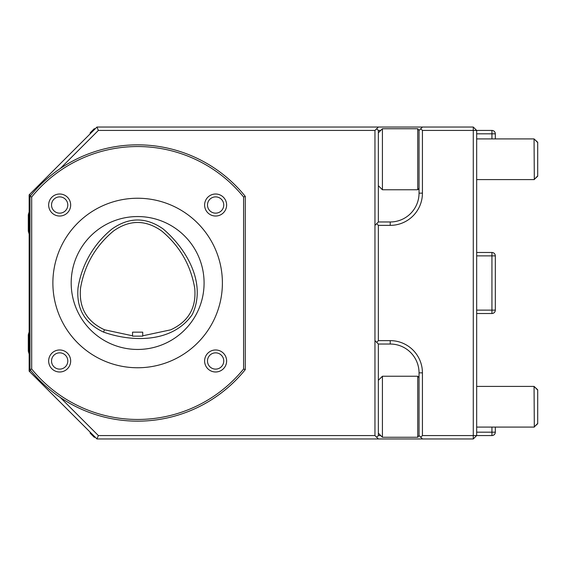 <?xml version="1.0" encoding="UTF-8"?>
<svg xmlns="http://www.w3.org/2000/svg" width="566" height="566" viewBox="0 0 566 566"><rect width="100%" height="100%" fill="white"/><g stroke="black" fill="none" stroke-linecap="round" stroke-linejoin="round"><path stroke-width="0.85" d="M132.55 332.157L142.724 332.157L142.724 336.14L132.55 336.14L132.55 332.157M132.55 335.794L104.477 329.773C86.739 321.538 78.759 307.678 80.528 288.2C84.511 265.044 95.534 245.955 113.596 230.935C129.579 219.665 145.575 219.658 161.572 230.907C179.684 245.934 190.735 265.044 194.732 288.236C196.501 307.748 188.492 321.608 170.706 329.829L142.724 335.801M103.578 332.115C84.709 323.32 76.198 308.555 78.044 287.811C79.926 276.18 83.768 265.327 89.584 255.252C95.399 245.184 102.878 236.425 112.011 228.982C129.048 217.011 146.092 216.997 163.142 228.947C186.419 248.778 207.043 283.46 192.27 314.54C172.736 342.883 132.387 342.359 103.578 332.115L104.484 329.773M476.671 252.486L491.932 252.486A3.389 3.389 0 0 1 495.321 255.874L495.321 310.126A3.389 3.389 0 0 1 491.932 313.514L476.671 313.514M422.427 435.565L420.736 437.263L419.038 435.565L419.038 372.845A28.816 28.816 0 0 0 390.222 344.029L378.357 344.029L376.659 342.331L378.357 340.633L390.222 340.633A32.205 32.205 0 0 1 422.427 372.845L422.427 435.565L473.282 435.565L473.282 130.435L422.427 130.435L422.427 193.155A32.205 32.205 0 0 1 390.222 225.367L378.357 225.367L376.659 223.669L378.357 221.971L390.222 221.971A28.816 28.816 0 0 0 419.038 193.155L419.038 130.435L420.736 128.737L422.427 130.435M378.357 225.367L378.357 340.633M376.659 223.669L374.961 225.367L374.961 130.435L376.659 128.737L378.357 130.435L378.357 221.971M378.357 344.029L378.357 435.565L376.659 437.263L374.961 435.565L374.961 225.367M374.961 340.633L376.659 342.331M473.282 435.565L473.282 438.954L476.671 435.565L473.282 435.565M420.736 437.263L422.427 438.954L378.357 438.954L376.659 437.263M473.282 130.435L476.671 130.435L473.282 127.046L473.282 130.435M378.357 438.954L96.956 438.954L29.149 371.147L29.149 194.853L96.956 127.046L473.282 127.046M374.961 130.435L98.357 130.435L96.956 127.046M96.956 438.954L98.357 435.565L374.961 435.565M60.222 397.431L98.357 435.565M29.149 371.147L30.72 370.497M30.72 195.503L29.149 194.853M98.357 130.435L60.222 168.569M376.659 128.737L378.357 127.046M473.282 438.954L422.427 438.954M380.727 130.435L378.357 130.435M476.671 130.435L491.932 130.435L476.671 130.435L476.671 435.565L491.932 435.565A3.389 3.389 0 0 0 495.321 432.176A3.389 3.389 0 0 1 491.932 435.565A3.389 3.389 0 0 0 495.321 432.176L495.321 427.089M422.427 127.046L420.736 128.737M422.427 193.155L419.038 193.155A28.816 28.816 0 0 1 390.222 221.971L390.222 225.367M378.357 435.565L380.727 435.565M215.618 213.156A8.136 8.136 0 0 1 207.481 205.019A8.136 8.136 0 0 1 215.618 196.883A8.136 8.136 0 0 1 223.754 205.019A8.136 8.136 0 0 1 215.618 213.156M226.626 205.019A11.016 11.016 0 0 0 210.113 195.482A11.016 11.016 0 0 0 210.113 214.556A11.016 11.016 0 0 0 226.626 205.019M59.663 369.117A8.136 8.136 0 0 1 51.527 360.981A8.136 8.136 0 0 1 59.663 352.844A8.136 8.136 0 0 1 67.8 360.981A8.136 8.136 0 0 1 59.663 369.117M70.672 360.981A11.016 11.016 0 0 0 54.152 351.444A11.016 11.016 0 0 0 54.152 370.518A11.016 11.016 0 0 0 70.672 360.981M59.663 213.156A8.136 8.136 0 0 1 51.527 205.019A8.136 8.136 0 0 1 59.663 196.883A8.136 8.136 0 0 1 67.8 205.019A8.136 8.136 0 0 1 59.663 213.156M70.672 205.019A11.016 11.016 0 0 0 54.152 195.482A11.016 11.016 0 0 0 54.152 214.556A11.016 11.016 0 0 0 70.672 205.019M215.618 369.117A8.136 8.136 0 0 1 207.481 360.981A8.136 8.136 0 0 1 215.618 352.844A8.136 8.136 0 0 1 223.754 360.981A8.136 8.136 0 0 1 215.618 369.117M226.626 360.981A11.016 11.016 0 0 0 210.113 351.444A11.016 11.016 0 0 0 210.113 370.518A11.016 11.016 0 0 0 226.626 360.981M29.998 369.605L29.998 196.395A138.154 138.154 0 0 1 245.283 196.395L245.283 369.605A138.154 138.154 0 0 1 29.998 369.605L31.689 369.004A136.463 136.463 0 0 0 243.585 369.004L243.585 196.996A136.463 136.463 0 0 0 31.689 196.996L31.689 369.004M137.637 198.242A84.758 84.758 0 0 1 211.04 325.379A84.758 84.758 0 0 1 64.234 325.379A84.758 84.758 0 0 1 137.637 198.242M243.585 196.996L245.283 196.395M31.689 196.996L29.998 196.395M245.283 369.605L243.585 369.004M137.637 216.552A66.448 66.448 0 0 1 195.185 316.224A66.448 66.448 0 0 1 80.089 316.224A66.448 66.448 0 0 1 137.637 216.552M491.932 130.435L491.932 133.824L495.321 133.824A3.389 3.389 0 0 0 491.932 130.435A3.389 3.389 0 0 1 495.321 133.824L495.321 138.911M90.171 133.824L90.171 132.805L94.239 128.737L94.239 129.756M94.239 436.245L94.239 437.263L95.258 437.263M90.171 432.176L90.171 433.195L94.239 437.263M537.7 142.547L534.063 138.911L537.7 142.299L537.7 176.203L534.311 179.344M476.671 138.911L534.063 138.911L534.311 179.592M476.671 179.592L534.063 179.592L537.7 175.955M537.7 390.045L534.063 386.408L537.7 389.797L537.7 423.701L534.311 426.842M476.671 386.408L534.063 386.408L534.311 427.089M476.671 427.089L534.063 427.089L537.7 423.453M28.3 334.874L29.149 331.994A33.903 33.903 0 0 0 28.3 334.874L28.3 351.146A33.903 33.903 0 0 0 29.149 354.019M28.3 214.854L29.149 211.981A33.903 33.903 0 0 0 28.3 214.854L28.3 231.126A33.903 33.903 0 0 0 29.149 234.006M382.425 128.737L382.425 189.766L417.729 189.766L417.729 128.737L382.425 128.737L378.357 132.805M417.729 128.737L419.038 130.435M382.425 376.234L382.425 437.263L417.729 437.263L417.729 376.234L382.425 376.234L378.357 380.302M419.038 435.565L417.729 437.263M476.671 310.126L491.932 310.126L491.932 255.874L495.321 255.874M491.932 313.514L491.932 310.126L495.321 310.126M491.932 252.486L491.932 255.874L476.671 255.874M390.222 340.633L390.222 344.029M422.427 372.845L419.038 372.845M491.932 138.911L491.932 133.824L476.671 133.824M491.932 435.565A3.389 3.389 0 0 0 495.321 432.176L491.932 432.176L491.932 435.565M476.671 432.176L491.932 432.176L491.932 427.089M94.239 128.737L95.258 128.737M378.357 185.698L382.425 189.766M419.038 188.457L417.729 189.766M378.357 433.195L382.425 437.263M419.038 377.543L417.729 376.234"/></g></svg>

